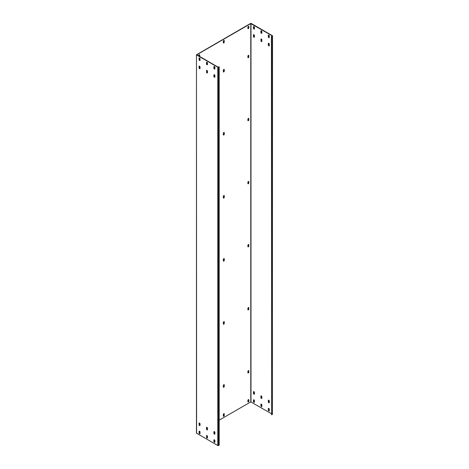 <?xml version="1.0" encoding="UTF-8"?>
<svg xmlns="http://www.w3.org/2000/svg" width="469" height="469" viewBox="0 0 469 469"><rect width="100%" height="100%" fill="white"/><g stroke="black" fill="none" stroke-linecap="round" stroke-linejoin="round"><path stroke-width="0.7" d="M196.599 433.315L196.464 54.791L196.464 433.127L217.792 445.55L218.443 445.55L219.211 445.11L219.211 66.768L218.009 67.085L196.775 54.791L250.774 23.579L272.178 35.808M218.443 445.55L218.443 67.208L219.211 66.768M218.443 67.208L217.792 67.208L196.599 54.979M199.331 57.875A0.698 0.399 -120 0 0 199.278 58.097L199.278 59.487A0.698 0.399 -120 0 0 199.987 60.407M206.759 62.16A0.698 0.399 -120 0 0 206.706 62.389L206.706 63.772A0.698 0.399 -120 0 0 207.415 64.693M199.331 66.07A0.698 0.399 -120 0 0 199.278 66.299L199.278 67.683A0.698 0.399 -120 0 0 199.987 68.603M206.759 70.362A0.698 0.399 -120 0 0 206.706 70.585L206.706 71.974A0.698 0.399 -120 0 0 207.415 72.888M199.331 431.169A0.698 0.399 -120 0 0 199.278 431.392L199.278 432.781A0.698 0.399 -120 0 0 199.987 433.702M206.759 435.455A0.698 0.399 -120 0 0 206.706 435.683L206.706 437.067A0.698 0.399 -120 0 0 207.415 437.987M199.331 422.974A0.698 0.399 -120 0 0 199.278 423.196L199.278 424.586A0.698 0.399 -120 0 0 199.987 425.5M206.759 427.259A0.698 0.399 -120 0 0 206.706 427.482L206.706 428.871A0.698 0.399 -120 0 0 207.415 429.792M214.181 66.451A0.698 0.399 -120 0 0 214.134 66.674L214.134 68.064A0.698 0.399 -120 0 0 214.843 68.978M214.181 74.647A0.698 0.399 -120 0 0 214.134 74.87L214.134 76.259A0.698 0.399 -120 0 0 214.843 77.18M214.181 439.746A0.698 0.399 -120 0 0 214.134 439.969L214.134 441.358A0.698 0.399 -120 0 0 214.843 442.273M214.181 431.55A0.698 0.399 -120 0 0 214.134 431.773L214.134 433.157A0.698 0.399 -120 0 0 214.843 434.077M200.04 58.795A0.698 0.399 -120 0 0 199.741 58.092A0.698 0.399 -120 0 0 199.202 57.91A0.698 0.399 -120 0 0 199.061 58.226L199.061 59.61A0.698 0.399 -120 0 0 199.36 60.313A0.698 0.399 -120 0 0 199.9 60.501A0.698 0.399 -120 0 0 200.04 60.179L200.04 58.795M206.483 62.512L206.483 63.901A0.698 0.399 -120 0 0 206.788 64.599A0.698 0.399 -120 0 0 207.327 64.786A0.698 0.399 -120 0 0 207.468 64.47L207.468 63.081A0.698 0.399 -120 0 0 207.163 62.383A0.698 0.399 -120 0 0 206.63 62.195A0.698 0.399 -120 0 0 206.483 62.512L206.706 62.389M200.04 68.38L200.04 66.991A0.698 0.399 -120 0 0 199.741 66.293A0.698 0.399 -120 0 0 199.202 66.106A0.698 0.399 -120 0 0 199.061 66.422L199.061 67.812A0.698 0.399 -120 0 0 199.36 68.509A0.698 0.399 -120 0 0 199.9 68.697A0.698 0.399 -120 0 0 200.04 68.38M206.483 72.097A0.698 0.399 -120 0 0 206.788 72.795A0.698 0.399 -120 0 0 207.327 72.982A0.698 0.399 -120 0 0 207.468 72.666L207.468 71.276A0.698 0.399 -120 0 0 207.163 70.579A0.698 0.399 -120 0 0 206.63 70.391A0.698 0.399 -120 0 0 206.483 70.708L206.706 71.974M200.04 433.473L200.04 432.09A0.698 0.399 -120 0 0 199.741 431.386A0.698 0.399 -120 0 0 199.202 431.204A0.698 0.399 -120 0 0 199.061 431.521L199.061 432.905A0.698 0.399 -120 0 0 199.36 433.608A0.698 0.399 -120 0 0 199.9 433.796A0.698 0.399 -120 0 0 200.04 433.473M206.483 437.196A0.698 0.399 -120 0 0 206.788 437.894A0.698 0.399 -120 0 0 207.327 438.081A0.698 0.399 -120 0 0 207.468 437.765L207.468 436.375A0.698 0.399 -120 0 0 207.163 435.678A0.698 0.399 -120 0 0 206.63 435.49A0.698 0.399 -120 0 0 206.483 435.807L206.706 437.067M200.04 423.888A0.698 0.399 -120 0 0 199.741 423.19A0.698 0.399 -120 0 0 199.202 423.003A0.698 0.399 -120 0 0 199.061 423.325L199.061 424.709A0.698 0.399 -120 0 0 199.36 425.412A0.698 0.399 -120 0 0 199.9 425.594A0.698 0.399 -120 0 0 200.04 425.277L200.04 423.888M206.483 427.611L206.483 429A0.698 0.399 -120 0 0 206.788 429.698A0.698 0.399 -120 0 0 207.327 429.885A0.698 0.399 -120 0 0 207.468 429.563L207.468 428.179A0.698 0.399 -120 0 0 207.163 427.476A0.698 0.399 -120 0 0 206.63 427.294A0.698 0.399 -120 0 0 206.483 427.611L206.706 427.482M214.896 67.366A0.698 0.399 -120 0 0 214.591 66.668A0.698 0.399 -120 0 0 214.057 66.481A0.698 0.399 -120 0 0 213.911 66.803L213.911 68.187A0.698 0.399 -120 0 0 214.216 68.89A0.698 0.399 -120 0 0 214.749 69.072A0.698 0.399 -120 0 0 214.896 68.755L214.896 67.366M214.896 76.951L214.896 75.568A0.698 0.399 -120 0 0 214.591 74.864A0.698 0.399 -120 0 0 214.057 74.682A0.698 0.399 -120 0 0 213.911 74.999L213.911 76.383A0.698 0.399 -120 0 0 214.216 77.086A0.698 0.399 -120 0 0 214.749 77.274A0.698 0.399 -120 0 0 214.896 76.951M214.896 442.05L214.896 440.661A0.698 0.399 -120 0 0 214.591 439.963A0.698 0.399 -120 0 0 214.057 439.775A0.698 0.399 -120 0 0 213.911 440.098L213.911 441.481A0.698 0.399 -120 0 0 214.216 442.185A0.698 0.399 -120 0 0 214.749 442.367A0.698 0.399 -120 0 0 214.896 442.05M214.896 432.465A0.698 0.399 -120 0 0 214.591 431.767A0.698 0.399 -120 0 0 214.057 431.58A0.698 0.399 -120 0 0 213.911 431.896L213.911 433.286A0.698 0.399 -120 0 0 214.216 433.983A0.698 0.399 -120 0 0 214.749 434.171A0.698 0.399 -120 0 0 214.896 433.854L214.896 432.465M196.464 54.791L250.557 23.45L251.208 23.45L272.401 35.685L272.401 36.06L271.416 36.377L272.178 35.937M224.018 40.346A0.698 0.399 120 0 1 224.071 40.569L224.071 41.958L224.288 40.697A0.698 0.399 120 0 0 224.147 40.375A0.698 0.399 120 0 0 223.607 40.563A0.698 0.399 120 0 0 223.303 41.266L223.303 42.65A0.698 0.399 120 0 0 223.449 42.966A0.698 0.399 120 0 0 223.983 42.785A0.698 0.399 120 0 0 224.288 42.081M223.355 42.872A0.698 0.399 120 0 0 224.071 41.958M224.018 69.353A0.698 0.399 120 0 1 224.071 69.576L224.288 71.089L224.288 69.699A0.698 0.399 120 0 0 224.147 69.383A0.698 0.399 120 0 0 223.607 69.57A0.698 0.399 120 0 0 223.303 70.268L223.303 71.657A0.698 0.399 120 0 0 223.449 71.974A0.698 0.399 120 0 0 223.983 71.786A0.698 0.399 120 0 0 224.288 71.089M223.355 71.88A0.698 0.399 120 0 0 224.071 70.966M224.018 132.41A0.698 0.399 120 0 1 224.071 132.633L224.288 134.146L224.288 132.756A0.698 0.399 120 0 0 224.147 132.44A0.698 0.399 120 0 0 223.607 132.627A0.698 0.399 120 0 0 223.303 133.325L223.303 134.714A0.698 0.399 120 0 0 223.449 135.031A0.698 0.399 120 0 0 223.983 134.843A0.698 0.399 120 0 0 224.288 134.146M223.355 134.937A0.698 0.399 120 0 0 224.071 134.017M224.018 195.462A0.698 0.399 120 0 1 224.071 195.69L224.288 197.203L224.288 195.813A0.698 0.399 120 0 0 224.147 195.497A0.698 0.399 120 0 0 223.607 195.684A0.698 0.399 120 0 0 223.303 196.382L223.303 197.771A0.698 0.399 120 0 0 223.449 198.088A0.698 0.399 120 0 0 223.983 197.9A0.698 0.399 120 0 0 224.288 197.203M223.355 197.994A0.698 0.399 120 0 0 224.071 197.074M224.018 258.519A0.698 0.399 120 0 1 224.071 258.747L224.288 260.26L224.288 258.87A0.698 0.399 120 0 0 224.147 258.554A0.698 0.399 120 0 0 223.607 258.741A0.698 0.399 120 0 0 223.303 259.439L223.303 260.828A0.698 0.399 120 0 0 223.449 261.145A0.698 0.399 120 0 0 223.983 260.957A0.698 0.399 120 0 0 224.288 260.26M223.355 261.051A0.698 0.399 120 0 0 224.071 260.131M224.018 321.576A0.698 0.399 120 0 1 224.071 321.804L224.288 323.317L224.288 321.927A0.698 0.399 120 0 0 224.147 321.611A0.698 0.399 120 0 0 223.607 321.798A0.698 0.399 120 0 0 223.303 322.496L223.303 323.886A0.698 0.399 120 0 0 223.449 324.202A0.698 0.399 120 0 0 223.983 324.015A0.698 0.399 120 0 0 224.288 323.317M223.355 324.108A0.698 0.399 120 0 0 224.071 323.188M224.018 384.633A0.698 0.399 120 0 1 224.071 384.861L224.288 386.374L224.288 384.985A0.698 0.399 120 0 0 224.147 384.668A0.698 0.399 120 0 0 223.607 384.856A0.698 0.399 120 0 0 223.303 385.553L223.303 386.937A0.698 0.399 120 0 0 223.449 387.259A0.698 0.399 120 0 0 223.983 387.072A0.698 0.399 120 0 0 224.288 386.374M223.355 387.165A0.698 0.399 120 0 0 224.071 386.245M224.018 413.64A0.698 0.399 120 0 1 224.071 413.863L224.071 415.253L224.288 413.992A0.698 0.399 120 0 0 224.147 413.67A0.698 0.399 120 0 0 223.607 413.857A0.698 0.399 120 0 0 223.303 414.561L223.303 415.944A0.698 0.399 120 0 0 223.449 416.261A0.698 0.399 120 0 0 223.983 416.079A0.698 0.399 120 0 0 224.288 415.376M223.355 416.167A0.698 0.399 120 0 0 224.071 415.253M248.593 26.282A0.698 0.399 120 0 1 248.646 26.51L248.863 27.771L248.863 26.633A0.698 0.399 120 0 0 248.717 26.317A0.698 0.399 120 0 0 248.183 26.504A0.698 0.399 120 0 0 247.878 27.202L247.878 28.339A0.698 0.399 120 0 0 248.025 28.656A0.698 0.399 120 0 0 248.558 28.468A0.698 0.399 120 0 0 248.863 27.771M247.931 28.562A0.698 0.399 120 0 0 248.646 27.642M199.425 56.356A0.698 0.399 120 0 0 199.495 56.016L199.495 54.885A0.698 0.399 120 0 0 199.442 54.656M248.593 55.289A0.698 0.399 120 0 1 248.646 55.512L248.646 56.649L248.863 55.641A0.698 0.399 120 0 0 248.717 55.324A0.698 0.399 120 0 0 248.183 55.506A0.698 0.399 120 0 0 247.878 56.21L247.878 57.341A0.698 0.399 120 0 0 248.025 57.664A0.698 0.399 120 0 0 248.558 57.476A0.698 0.399 120 0 0 248.863 56.772M247.931 57.57A0.698 0.399 120 0 0 248.646 56.649M248.593 118.346A0.698 0.399 120 0 1 248.646 118.569L248.646 119.706L248.863 118.698A0.698 0.399 120 0 0 248.717 118.381A0.698 0.399 120 0 0 248.183 118.563A0.698 0.399 120 0 0 247.878 119.267L247.878 120.398A0.698 0.399 120 0 0 248.025 120.715A0.698 0.399 120 0 0 248.558 120.533A0.698 0.399 120 0 0 248.863 119.83M247.931 120.627A0.698 0.399 120 0 0 248.646 119.706M248.593 181.403A0.698 0.399 120 0 1 248.646 181.626L248.646 182.763L248.863 181.755A0.698 0.399 120 0 0 248.717 181.433A0.698 0.399 120 0 0 248.183 181.62A0.698 0.399 120 0 0 247.878 182.324L247.878 183.455A0.698 0.399 120 0 0 248.025 183.772A0.698 0.399 120 0 0 248.558 183.59A0.698 0.399 120 0 0 248.863 182.887M247.931 183.678A0.698 0.399 120 0 0 248.646 182.763M248.593 244.46A0.698 0.399 120 0 1 248.646 244.683L248.646 245.82L248.863 244.812A0.698 0.399 120 0 0 248.717 244.49A0.698 0.399 120 0 0 248.183 244.677A0.698 0.399 120 0 0 247.878 245.375L247.878 246.512A0.698 0.399 120 0 0 248.025 246.829A0.698 0.399 120 0 0 248.558 246.647A0.698 0.399 120 0 0 248.863 245.944M247.931 246.735A0.698 0.399 120 0 0 248.646 245.82M248.593 307.517A0.698 0.399 120 0 1 248.646 307.74L248.646 308.878L248.863 307.869A0.698 0.399 120 0 0 248.717 307.547A0.698 0.399 120 0 0 248.183 307.734A0.698 0.399 120 0 0 247.878 308.432L247.878 309.569A0.698 0.399 120 0 0 248.025 309.886A0.698 0.399 120 0 0 248.558 309.698A0.698 0.399 120 0 0 248.863 309.001M247.931 309.792A0.698 0.399 120 0 0 248.646 308.878M248.593 370.574A0.698 0.399 120 0 1 248.646 370.797L248.646 371.935L248.863 370.92A0.698 0.399 120 0 0 248.717 370.604A0.698 0.399 120 0 0 248.183 370.791A0.698 0.399 120 0 0 247.878 371.489L247.878 372.626A0.698 0.399 120 0 0 248.025 372.943A0.698 0.399 120 0 0 248.558 372.755A0.698 0.399 120 0 0 248.863 372.058M247.931 372.849A0.698 0.399 120 0 0 248.646 371.935M248.593 399.576A0.698 0.399 120 0 1 248.646 399.805L248.863 401.065L248.863 399.928A0.698 0.399 120 0 0 248.717 399.611A0.698 0.399 120 0 0 248.183 399.799A0.698 0.399 120 0 0 247.878 400.497L247.878 401.634A0.698 0.399 120 0 0 248.025 401.951A0.698 0.399 120 0 0 248.558 401.763A0.698 0.399 120 0 0 248.863 401.065M247.931 401.857A0.698 0.399 120 0 0 248.646 400.936M271.416 413.705L250.774 401.915L219.211 420.136M199.735 431.38L199.278 431.644M199.495 54.885L199.712 55.008A0.698 0.399 120 0 0 199.571 54.691A0.698 0.399 120 0 0 199.038 54.879A0.698 0.399 120 0 0 198.733 55.577L198.733 55.958M199.642 56.479A0.698 0.399 120 0 0 199.712 56.145L199.712 55.008M253.717 26.475A0.698 0.399 -120 0 0 253.67 26.698L253.67 28.087A0.698 0.399 -120 0 0 254.38 29.002M261.145 30.761A0.698 0.399 -120 0 0 261.092 30.983L261.092 32.373A0.698 0.399 -120 0 0 261.808 33.293M253.717 34.671A0.698 0.399 -120 0 0 253.67 34.894L253.67 36.283A0.698 0.399 -120 0 0 254.38 37.198M261.145 38.956A0.698 0.399 -120 0 0 261.092 39.185L261.092 40.569A0.698 0.399 -120 0 0 261.808 41.489M253.717 399.77A0.698 0.399 -120 0 0 253.67 399.993L253.67 401.382A0.698 0.399 -120 0 0 254.38 402.296M261.145 404.055A0.698 0.399 -120 0 0 261.092 404.278L261.092 405.667A0.698 0.399 -120 0 0 261.808 406.588M253.717 391.568A0.698 0.399 -120 0 0 253.67 391.797L253.67 393.18A0.698 0.399 -120 0 0 254.38 394.101M261.145 395.859A0.698 0.399 -120 0 0 261.092 396.082L261.092 397.472A0.698 0.399 -120 0 0 261.808 398.386M268.573 35.046A0.698 0.399 -120 0 0 268.52 35.275L268.52 36.658A0.698 0.399 -120 0 0 269.235 37.579M268.573 43.248A0.698 0.399 -120 0 0 268.52 43.47L268.52 44.86A0.698 0.399 -120 0 0 269.235 45.774M268.573 408.341A0.698 0.399 -120 0 0 268.52 408.569L268.52 409.953A0.698 0.399 -120 0 0 269.235 410.873M268.573 400.145A0.698 0.399 -120 0 0 268.52 400.368L268.52 401.757A0.698 0.399 -120 0 0 269.235 402.678M272.536 35.873L272.401 414.403L272.401 36.06M254.433 27.39A0.698 0.399 -120 0 0 254.128 26.692A0.698 0.399 -120 0 0 253.594 26.504A0.698 0.399 -120 0 0 253.448 26.821L253.448 28.21A0.698 0.399 -120 0 0 253.752 28.908A0.698 0.399 -120 0 0 254.286 29.096A0.698 0.399 -120 0 0 254.433 28.779L254.433 27.39M260.875 31.112L260.875 32.496A0.698 0.399 -120 0 0 261.18 33.199A0.698 0.399 -120 0 0 261.714 33.387A0.698 0.399 -120 0 0 261.86 33.065L261.86 31.681A0.698 0.399 -120 0 0 261.555 30.977A0.698 0.399 -120 0 0 261.022 30.796A0.698 0.399 -120 0 0 260.875 31.112L261.092 30.983M254.433 36.975L254.433 35.591A0.698 0.399 -120 0 0 254.128 34.888A0.698 0.399 -120 0 0 253.594 34.7A0.698 0.399 -120 0 0 253.448 35.023L253.448 36.406A0.698 0.399 -120 0 0 253.752 37.11A0.698 0.399 -120 0 0 254.286 37.291A0.698 0.399 -120 0 0 254.433 36.975M260.875 40.697A0.698 0.399 -120 0 0 261.18 41.395A0.698 0.399 -120 0 0 261.714 41.583A0.698 0.399 -120 0 0 261.86 41.266L261.86 39.877A0.698 0.399 -120 0 0 261.555 39.179A0.698 0.399 -120 0 0 261.022 38.991A0.698 0.399 -120 0 0 260.875 39.308L261.092 40.569M254.433 402.074L254.433 400.684A0.698 0.399 -120 0 0 254.128 399.987A0.698 0.399 -120 0 0 253.594 399.799A0.698 0.399 -120 0 0 253.448 400.116L253.448 401.505A0.698 0.399 -120 0 0 253.752 402.203A0.698 0.399 -120 0 0 254.286 402.39A0.698 0.399 -120 0 0 254.433 402.074M260.875 405.791A0.698 0.399 -120 0 0 261.18 406.494A0.698 0.399 -120 0 0 261.714 406.682A0.698 0.399 -120 0 0 261.86 406.359L261.86 404.976A0.698 0.399 -120 0 0 261.555 404.272A0.698 0.399 -120 0 0 261.022 404.09A0.698 0.399 -120 0 0 260.875 404.407L261.092 405.667M254.433 392.489A0.698 0.399 -120 0 0 254.128 391.791A0.698 0.399 -120 0 0 253.594 391.603A0.698 0.399 -120 0 0 253.448 391.92L253.448 393.309A0.698 0.399 -120 0 0 253.752 394.007A0.698 0.399 -120 0 0 254.286 394.195A0.698 0.399 -120 0 0 254.433 393.878L254.433 392.489M260.875 396.211L260.875 397.595A0.698 0.399 -120 0 0 261.18 398.298A0.698 0.399 -120 0 0 261.714 398.48A0.698 0.399 -120 0 0 261.86 398.163L261.86 396.774A0.698 0.399 -120 0 0 261.555 396.076A0.698 0.399 -120 0 0 261.022 395.889A0.698 0.399 -120 0 0 260.875 396.211L261.092 396.082M269.288 35.966A0.698 0.399 -120 0 0 268.983 35.269A0.698 0.399 -120 0 0 268.444 35.081A0.698 0.399 -120 0 0 268.303 35.398L268.303 36.787A0.698 0.399 -120 0 0 268.608 37.485A0.698 0.399 -120 0 0 269.142 37.672A0.698 0.399 -120 0 0 269.288 37.356L269.288 35.966M269.288 45.552L269.288 44.162A0.698 0.399 -120 0 0 268.983 43.465A0.698 0.399 -120 0 0 268.444 43.277A0.698 0.399 -120 0 0 268.303 43.594L268.303 44.983A0.698 0.399 -120 0 0 268.608 45.681A0.698 0.399 -120 0 0 269.142 45.868A0.698 0.399 -120 0 0 269.288 45.552M269.288 410.651L269.288 409.261A0.698 0.399 -120 0 0 268.983 408.563A0.698 0.399 -120 0 0 268.444 408.376A0.698 0.399 -120 0 0 268.303 408.692L268.303 410.082A0.698 0.399 -120 0 0 268.608 410.78A0.698 0.399 -120 0 0 269.142 410.967A0.698 0.399 -120 0 0 269.288 410.651M269.288 401.065A0.698 0.399 -120 0 0 268.983 400.362A0.698 0.399 -120 0 0 268.444 400.18A0.698 0.399 -120 0 0 268.303 400.497L268.303 401.886A0.698 0.399 -120 0 0 268.608 402.584A0.698 0.399 -120 0 0 269.142 402.771A0.698 0.399 -120 0 0 269.288 402.449L269.288 401.065M271.633 36.5L271.633 414.842L272.401 414.403M271.633 414.842L271.416 36.377M217.792 445.55L217.792 67.208M250.774 401.915L250.774 23.579M250.991 401.915L250.991 23.579"/></g></svg>
